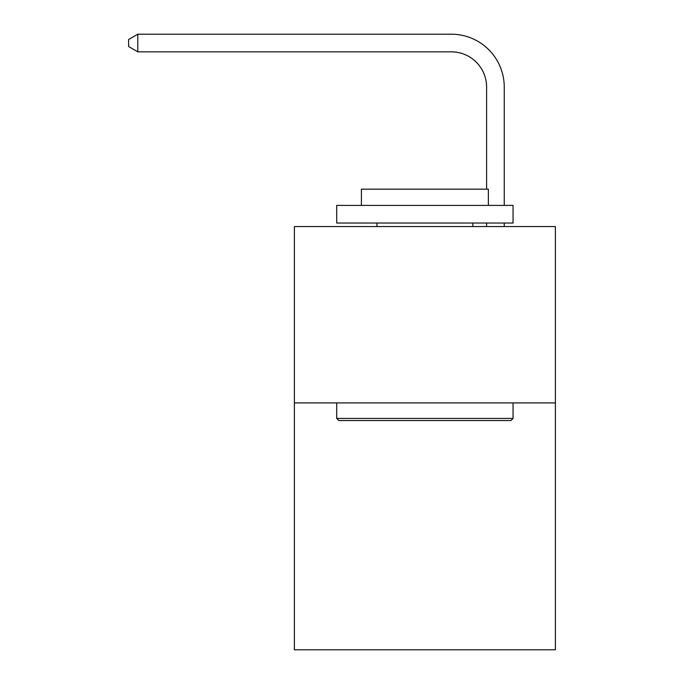 <?xml version="1.0" encoding="UTF-8"?>
<svg xmlns="http://www.w3.org/2000/svg" width="684" height="684" viewBox="0 0 684 684"><rect width="100%" height="100%" fill="white"/><g stroke="black" fill="none" stroke-linecap="round" stroke-linejoin="round"><path stroke-width="1.03" d="M555.382 402.91L555.382 649.8L294.385 649.8L294.385 226.558L555.382 226.558L555.382 402.91L294.385 402.91M486.606 189.177L486.606 87.107A35.269 35.269 0 0 0 451.337 51.839L137.792 51.839L128.618 46.546L128.618 39.492L137.792 34.2L451.337 34.2A52.907 52.907 0 0 1 504.245 87.107L504.245 205.397M338.828 420.549L336.708 418.428L513.06 418.428L510.939 420.549L338.828 420.549M513.06 205.397L513.06 223.035L336.708 223.035L336.708 205.397L513.06 205.397M361.4 205.397L361.4 189.177L488.367 189.177L488.367 205.397M513.06 402.91L513.06 418.428M336.708 402.91L336.708 418.428M472.849 223.035L472.849 226.558M376.918 223.035L376.918 226.558M486.606 87.107A35.269 35.269 0 0 0 451.337 51.839A35.269 35.269 0 0 1 486.606 87.107A35.269 35.269 0 0 0 451.337 51.839A35.269 35.269 0 0 1 486.606 87.107A35.269 35.269 0 0 0 451.337 51.839A35.269 35.269 0 0 1 486.606 87.107A35.269 35.269 0 0 0 451.337 51.839A35.269 35.269 0 0 1 486.606 87.107A35.269 35.269 0 0 0 451.337 51.839A35.269 35.269 0 0 1 486.606 87.107A35.269 35.269 0 0 0 451.337 51.839A35.269 35.269 0 0 1 486.606 87.107A35.269 35.269 0 0 0 451.337 51.839A35.269 35.269 0 0 1 486.606 87.107A35.269 35.269 0 0 0 451.337 51.839A35.269 35.269 0 0 1 486.606 87.107A35.269 35.269 0 0 0 451.337 51.839A35.269 35.269 0 0 1 486.606 87.107A35.269 35.269 0 0 0 451.337 51.839A35.269 35.269 0 0 1 486.606 87.107A35.269 35.269 0 0 0 451.337 51.839A35.269 35.269 0 0 1 486.606 87.107A35.269 35.269 0 0 0 451.337 51.839A35.269 35.269 0 0 1 486.606 87.107A35.269 35.269 0 0 0 451.337 51.839A35.269 35.269 0 0 1 486.606 87.107A35.269 35.269 0 0 0 451.337 51.839A35.269 35.269 0 0 1 486.606 87.107A35.269 35.269 0 0 0 451.337 51.839A35.269 35.269 0 0 1 486.606 87.107A35.269 35.269 0 0 0 451.337 51.839A35.269 35.269 0 0 1 486.606 87.107A35.269 35.269 0 0 0 451.337 51.839M137.792 51.839L137.792 34.2L451.337 34.2M504.245 223.035L504.245 226.558M486.606 226.558L486.606 223.035"/></g></svg>
